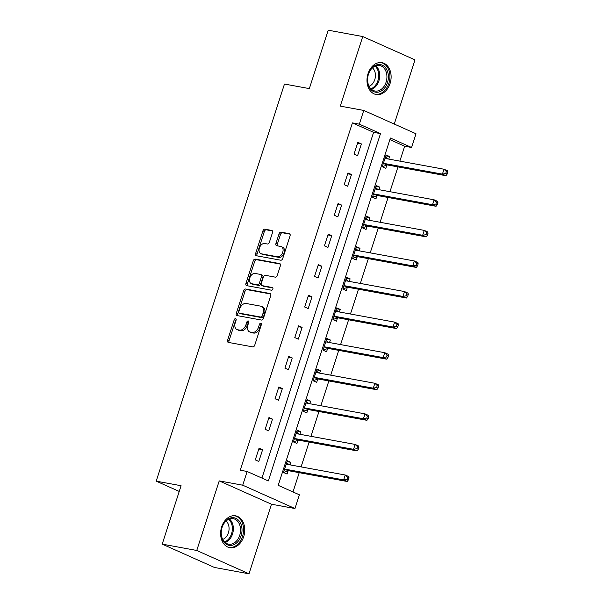 <?xml version="1.0" encoding="UTF-8"?>
<svg xmlns="http://www.w3.org/2000/svg" width="604" height="604" viewBox="0 0 604 604"><rect width="100%" height="100%" fill="white"/><g stroke="black" fill="none" stroke-linecap="round" stroke-linejoin="round"><path stroke-width="0.91" d="M235.59 318.618A1.427 0.951 -65.9 0 0 234.209 319.788L227.602 340.233A2.038 1.359 -65.9 0 0 228.131 342.34A2.038 1.359 -65.9 0 0 228.342 342.408L252.751 346.885A2.038 1.359 -65.9 0 0 254.729 345.209L261.328 324.771A1.427 0.951 -65.9 0 0 260.958 323.291A1.427 0.951 -65.9 0 0 260.815 323.253A1.427 0.951 -65.9 0 0 259.433 324.423L258.58 327.066A6.516 4.341 -65.9 0 1 252.246 332.427L250.215 332.057A6.516 4.341 -65.9 0 1 249.543 331.845A6.516 4.341 -65.9 0 1 247.867 325.103L248.72 322.453A1.427 0.951 -65.9 0 0 248.35 320.981A1.427 0.951 -65.9 0 0 248.206 320.935A1.427 0.951 -65.9 0 0 246.817 322.106L245.964 324.748A6.516 4.341 -65.9 0 1 239.637 330.109L237.599 329.739A6.516 4.341 -65.9 0 1 236.934 329.535A6.516 4.341 -65.9 0 1 235.25 322.785L236.104 320.143A1.427 0.951 -65.9 0 0 235.734 318.663A1.427 0.951 -65.9 0 0 235.59 318.618M236.202 319.524A1.427 0.951 -65.9 0 0 235.62 320.422L229.014 340.86A2.038 1.359 -65.9 0 0 229.082 342.543M261.426 324.152A1.427 0.951 -65.9 0 0 260.845 325.05L259.992 327.7L258.58 327.066M248.81 321.841A1.427 0.951 -65.9 0 0 248.229 322.74L247.376 325.382L245.964 324.748M368.04 73.673A16.18 11.906 100.4 0 0 376.133 94.503A16.18 11.906 100.4 0 0 390.071 83.503A16.18 11.906 100.4 0 0 381.977 62.673A16.18 11.906 100.4 0 0 368.04 73.673M221.676 526.839A16.18 11.906 100.4 0 0 229.762 547.669A16.18 11.906 100.4 0 0 243.699 536.669A16.18 11.906 100.4 0 0 235.613 515.839A16.18 11.906 100.4 0 0 221.676 526.839M272.495 232.616A2.038 1.359 -65.9 0 0 271.966 230.502A2.038 1.359 -65.9 0 0 271.755 230.441L264.907 229.18A2.038 1.359 -65.9 0 0 262.929 230.856L255.598 253.559A2.038 1.359 -65.9 0 0 256.126 255.666A2.038 1.359 -65.9 0 0 256.33 255.734L280.747 260.211A2.038 1.359 -65.9 0 0 282.725 258.542L290.056 235.839A2.038 1.359 -65.9 0 0 289.527 233.725A2.038 1.359 -65.9 0 0 289.316 233.665L281.049 232.147A2.038 1.359 -65.9 0 0 279.071 233.823L275.93 243.533A2.038 1.359 -65.9 0 0 276.458 245.647A2.038 1.359 -65.9 0 0 276.67 245.707L280.769 246.462A5.444 3.632 -65.9 0 1 281.328 246.636A5.444 3.632 -65.9 0 1 282.589 252.683A5.444 3.632 -65.9 0 1 277.447 256.753L261.373 253.808A5.444 3.632 -65.9 0 1 260.815 253.635A5.444 3.632 -65.9 0 1 259.554 247.58A5.444 3.632 -65.9 0 1 264.695 243.51L267.376 244.001A2.038 1.359 -65.9 0 0 269.354 242.325L272.495 232.616M359.327 124.16L363.759 110.434L416.005 133.763L411.573 147.489L390.395 138.029L278.21 485.352L299.395 494.812L294.963 508.53L242.71 485.201L247.142 471.482L268.327 480.935L380.505 133.612L359.327 124.16L352.419 122.891L240.233 470.214L247.142 471.482M162.212 544.129L196.753 550.471L248.999 573.8L214.458 567.458L162.212 544.129L181.079 485.722L156.209 481.154L284.469 84.047L309.339 88.607L328.206 30.2L362.747 36.542L340.271 106.123L363.759 110.434M248.999 573.8L271.475 504.219L219.222 480.89L196.753 550.471M219.222 480.89L242.71 485.201M245.586 289.014A2.038 1.359 -65.9 0 0 243.608 290.69L236.27 313.393A2.038 1.359 -65.9 0 0 236.798 315.499A2.038 1.359 -65.9 0 0 237.01 315.567L261.419 320.052A2.038 1.359 -65.9 0 0 263.397 318.376L270.728 295.673A2.038 1.359 -65.9 0 0 270.199 293.559A2.038 1.359 -65.9 0 0 269.996 293.499L245.586 289.014L246.998 289.648A2.038 1.359 -65.9 0 0 245.02 291.324L237.682 314.027A2.038 1.359 -65.9 0 0 237.749 315.703M245.934 283.48L253.265 260.777A2.038 1.359 -65.9 0 1 255.243 259.101L279.66 263.578A2.038 1.359 -65.9 0 1 279.863 263.646A2.038 1.359 -65.9 0 1 280.392 265.752L277.251 275.469A2.038 1.359 -65.9 0 1 275.273 277.145L265.375 275.326A2.038 1.359 -65.9 0 0 263.397 277.002L261.313 283.45A2.038 1.359 -65.9 0 0 261.842 285.556A2.038 1.359 -65.9 0 0 262.053 285.617L272.359 287.512A1.427 0.951 -65.9 0 1 272.502 287.557A1.427 0.951 -65.9 0 1 272.834 289.142A1.427 0.951 -65.9 0 1 271.49 290.207L246.674 285.647A2.038 1.359 -65.9 0 1 246.462 285.586A2.038 1.359 -65.9 0 1 245.934 283.48L247.346 284.106L254.684 261.404L253.265 260.777M394.261 124.054L414.993 59.871L362.747 36.542M156.209 481.154L179.229 491.429M261.932 478.081L373.597 132.344L352.419 122.891M258.814 461.464L262.612 449.701L259.086 448.123L255.281 459.886L258.814 461.464M268.689 430.886L272.487 419.123L268.961 417.545L265.164 429.308L268.689 430.886M278.565 400.309L282.362 388.546L278.837 386.975L275.039 398.731L278.565 400.309M288.44 369.731L292.238 357.968L288.712 356.398L284.914 368.153L288.44 369.731M298.316 339.154L302.121 327.391L298.587 325.82L294.79 337.576L298.316 339.154M308.199 308.576L311.996 296.821L308.463 295.243L304.665 306.998L308.199 308.576M318.074 277.999L321.872 266.243L318.338 264.665L314.541 276.421L318.074 277.999M327.949 247.421L331.747 235.666L328.214 234.088L324.416 245.851L327.949 247.421M337.825 216.844L341.622 205.088L338.089 203.51L334.291 215.273L337.825 216.844M347.7 186.266L351.498 174.511L347.964 172.933L344.167 184.696L347.7 186.266M357.576 155.696L361.373 143.933L357.847 142.355L354.042 154.118L357.576 155.696M293 491.95L299.222 472.675M301.086 466.9L309.097 442.098M310.969 436.322L318.98 411.52M320.845 405.745L328.855 380.943M330.72 375.167L338.731 350.365M340.596 344.59L348.606 319.788M350.471 314.012L358.482 289.21M360.346 283.435L368.357 258.633M370.222 252.857L378.232 228.055M380.097 222.28L388.108 197.478M389.973 191.702L397.983 166.9M399.848 161.125L404.665 146.221L389.882 139.615M290.033 464.869L290.856 462.317L287.323 460.739L283.525 472.494L287.059 474.072L288.085 470.901M299.909 434.291L300.732 431.739L297.198 430.161L293.401 441.917L296.934 443.495L297.961 440.324M309.784 403.714L310.607 401.162L307.081 399.584L303.276 411.347L306.809 412.917L307.836 409.746M319.659 373.136L320.482 370.584L316.957 369.006L313.159 380.769L316.685 382.34L317.712 379.169M329.535 342.559L330.358 340.007L326.832 338.429L323.034 350.192L326.56 351.762L327.587 348.591M339.41 311.981L340.233 309.429L336.707 307.851L332.91 319.614L336.436 321.192L337.462 318.014M349.286 281.404L350.116 278.852L346.583 277.274L342.785 289.037L346.311 290.615L347.338 287.436M359.161 250.826L359.992 248.274L356.458 246.696L352.661 258.459L356.194 260.037L357.213 256.859M369.036 220.249L369.867 217.697L366.334 216.119L362.536 227.882L366.069 229.46L367.089 226.289M378.919 189.671L379.742 187.119L376.209 185.541L372.411 197.304L375.945 198.882L376.964 195.711M388.795 159.094L389.618 156.542L386.084 154.964L382.287 166.727L385.82 168.305L386.847 165.134M404.665 146.221L411.573 147.489M271.475 504.219L294.963 508.53M373.597 132.344L380.505 133.612M290.856 462.317L287.043 461.615M262.612 449.701L258.799 448.999M272.487 419.123L268.674 418.429M300.732 431.739L296.919 431.037M282.362 388.546L278.55 387.851M310.607 401.162L306.794 400.46M292.238 357.968L288.425 357.274M320.482 370.584L316.67 369.882M302.121 327.391L298.3 326.696M330.358 340.007L326.545 339.305M311.996 296.821L308.183 296.119M340.233 309.429L336.42 308.727M321.872 266.243L318.059 265.541M350.116 278.852L346.296 278.15M331.747 235.666L327.934 234.964M359.992 248.274L356.179 247.572M341.622 205.088L337.81 204.386M369.867 217.697L366.054 216.995M351.498 174.511L347.685 173.809M379.742 187.119L375.93 186.417M361.373 143.933L357.56 143.231M389.618 156.542L385.805 155.84M236.934 329.535L238.346 330.161A6.516 4.341 -65.9 0 0 239.01 330.365L237.599 329.739M247.376 325.382A6.516 4.341 -65.9 0 1 241.049 330.743L239.01 330.365M249.543 331.845L250.954 332.479A6.516 4.341 -65.9 0 0 251.626 332.683L250.215 332.057M259.992 327.7A6.516 4.341 -65.9 0 1 253.657 333.061L251.626 332.683M270.66 293.989L246.998 289.648M238.852 311.626A1.427 0.951 -65.9 0 0 239.222 313.099A1.427 0.951 -65.9 0 0 239.373 313.144L260.8 317.077A1.427 0.951 -65.9 0 0 262.181 315.907L263.08 313.121A6.516 4.341 -65.9 0 0 261.396 306.371A6.516 4.341 -65.9 0 0 260.732 306.168L246.085 303.48A6.516 4.341 -65.9 0 0 239.758 308.833L238.852 311.626M240.505 313.657A1.427 0.951 -65.9 0 0 240.634 313.733A1.427 0.951 -65.9 0 0 240.785 313.778L239.373 313.144M261.396 306.371L262.808 307.006A6.516 4.341 -65.9 0 1 264.492 313.748L263.593 316.541A1.427 0.951 -65.9 0 1 262.212 317.712L240.785 313.778M280.324 264.076L256.655 259.728A2.038 1.359 -65.9 0 0 254.684 261.404M263.065 286.077A2.038 1.359 -65.9 0 0 263.253 286.183A2.038 1.359 -65.9 0 0 263.465 286.251L272.88 287.98M255.099 273.438A5.444 3.632 -65.9 0 0 249.958 277.508A5.444 3.632 -65.9 0 0 251.219 283.563A5.444 3.632 -65.9 0 0 251.777 283.737L257.44 284.771A2.038 1.359 -65.9 0 0 259.418 283.102L261.502 276.655A2.038 1.359 -65.9 0 0 260.973 274.548A2.038 1.359 -65.9 0 0 260.762 274.48L255.099 273.438M251.219 283.563L252.631 284.19A5.444 3.632 -65.9 0 0 253.189 284.363L251.777 283.737M262.174 275.114A2.038 1.359 -65.9 0 1 262.385 275.175A2.038 1.359 -65.9 0 1 262.914 277.281L260.83 283.729A2.038 1.359 -65.9 0 1 258.852 285.405L253.189 284.363M247.346 284.106A2.038 1.359 -65.9 0 0 247.413 285.79M260.815 253.635L262.227 254.261A5.444 3.632 -65.9 0 0 262.785 254.435L261.373 253.808M281.328 246.636L282.74 247.262A5.444 3.632 -65.9 0 1 284.001 253.318A5.444 3.632 -65.9 0 1 278.859 257.387L262.785 254.435M289.988 234.156L282.461 232.774A2.038 1.359 -65.9 0 0 280.483 234.45L277.342 244.167A2.038 1.359 -65.9 0 0 277.41 245.843M272.427 230.932L266.319 229.814A2.038 1.359 -65.9 0 0 264.341 231.491L257.01 254.193A2.038 1.359 -65.9 0 0 257.077 255.869M288.946 464.665L286.719 462.611M283.563 472.381L288.319 470.826A2.076 1.382 114.1 0 1 288.886 470.773L347.187 481.479L343.653 479.901L345.239 475.001L286.938 464.302A2.076 1.382 114.1 0 1 286.726 464.234A2.076 1.382 114.1 0 1 286.47 464.061L286.304 463.91M284.552 469.323L284.794 469.248A2.076 1.382 114.1 0 1 285.352 469.202L343.653 479.901L346.99 479.236L348.402 479.863L349.029 477.907L347.617 477.273L346.99 479.236M347.617 477.273L345.239 475.001L348.772 476.579L349.029 477.907M348.402 479.863L347.187 481.479M230.517 517.968A14.005 10.306 -79.6 0 1 241.97 528.621A14.005 10.306 -79.6 0 1 232.646 545.14A14.005 10.306 -79.6 0 1 221.192 534.48A14.005 10.306 -79.6 0 1 230.517 517.968M231.876 544A12.963 9.543 100.4 0 0 240.535 530.924A12.963 9.543 100.4 0 0 233.235 518.67A12.963 9.543 100.4 0 0 229.905 518.844A12.963 9.543 100.4 0 0 221.245 531.928A12.963 9.543 100.4 0 0 228.546 544.174A12.963 9.543 100.4 0 0 231.876 544M226.092 521.025A10.208 7.512 -79.6 0 1 228.848 531.052A10.208 7.512 -79.6 0 1 222.71 539.44M228.44 547.315A16.082 11.831 100.4 0 0 228.682 547.367A16.082 11.831 100.4 0 0 232.804 547.149A16.082 11.831 100.4 0 0 243.548 530.931A16.082 11.831 100.4 0 0 234.488 515.74A16.082 11.831 100.4 0 0 234.246 515.695M387.481 82.642A14.005 10.306 -79.6 0 1 373.68 91.612A14.005 10.306 -79.6 0 1 368.417 74.126A14.005 10.306 -79.6 0 1 382.226 65.156A14.005 10.306 -79.6 0 1 387.481 82.642M368.432 74.315A12.963 9.543 100.4 0 0 374.918 91.008A12.963 9.543 100.4 0 0 386.084 82.197A12.963 9.543 100.4 0 0 379.599 65.504A12.963 9.543 100.4 0 0 368.432 74.315M372.457 67.859A10.208 7.512 -79.6 0 1 374.774 79.63A10.208 7.512 -79.6 0 1 369.074 86.274M375.046 94.201L374.827 94.156A16.082 11.831 100.4 0 0 375.046 94.201A16.082 11.831 100.4 0 0 388.893 83.269A16.082 11.831 100.4 0 0 380.852 62.574A16.082 11.831 100.4 0 0 380.611 62.529M298.821 434.087L296.594 432.034M293.438 441.803L298.202 440.248A2.076 1.382 114.1 0 1 298.761 440.195L357.062 450.901L353.536 449.323L355.114 444.423L296.813 433.725A2.076 1.382 114.1 0 1 296.602 433.657A2.076 1.382 114.1 0 1 296.345 433.483L296.179 433.332M294.427 438.746L294.669 438.67A2.076 1.382 114.1 0 1 295.228 438.625L353.536 449.323L356.866 448.659L358.278 449.293L358.912 447.33L357.5 446.696L356.866 448.659M357.5 446.696L355.114 444.423L358.648 446.001L358.912 447.33M358.278 449.293L357.062 450.901M308.697 403.517L306.477 401.456M303.321 411.226L308.078 409.671A2.076 1.382 114.1 0 1 308.636 409.618L366.938 420.324L363.412 418.746L364.99 413.846L306.689 403.147A2.076 1.382 114.1 0 1 306.477 403.079A2.076 1.382 114.1 0 1 306.22 402.906L306.054 402.755M304.303 408.168L304.544 408.093A2.076 1.382 114.1 0 1 305.103 408.047L363.412 418.746L366.741 418.081L368.153 418.715L368.787 416.752L367.375 416.118L366.741 418.081M367.375 416.118L364.99 413.846L368.523 415.424L368.787 416.752M368.153 418.715L366.938 420.324M318.572 372.94L316.353 370.879M313.197 380.648L317.953 379.093A2.076 1.382 114.1 0 1 318.512 379.048L376.813 389.746L373.287 388.176L374.865 383.276L316.564 372.57A2.076 1.382 114.1 0 1 316.353 372.502A2.076 1.382 114.1 0 1 316.096 372.328L315.93 372.177M314.178 377.591L314.42 377.515A2.076 1.382 114.1 0 1 314.978 377.47L373.287 388.176L376.617 387.504L378.029 388.138L378.663 386.175L377.251 385.548L376.617 387.504M377.251 385.548L374.865 383.276L378.398 384.846L378.663 386.175M378.029 388.138L376.813 389.746M328.455 342.362L326.228 340.301M323.072 350.071L327.829 348.516A2.076 1.382 114.1 0 1 328.387 348.47L386.688 359.169L383.163 357.598L384.74 352.698L326.439 341.992A2.076 1.382 114.1 0 1 326.228 341.924A2.076 1.382 114.1 0 1 325.971 341.751L325.805 341.6M324.054 347.013L324.295 346.938A2.076 1.382 114.1 0 1 324.861 346.892L383.163 357.598L386.492 356.926L387.904 357.56L388.538 355.597L387.126 354.971L386.492 356.926M387.126 354.971L384.74 352.698L388.274 354.269L388.538 355.597M387.904 357.56L386.688 359.169M338.331 311.785L336.103 309.724M332.947 319.493L337.704 317.938A2.076 1.382 114.1 0 1 338.263 317.893L396.571 328.591L393.038 327.021L394.623 322.121L336.315 311.415A2.076 1.382 114.1 0 1 336.103 311.347A2.076 1.382 114.1 0 1 335.847 311.181L335.681 311.022M333.929 316.443L334.171 316.36A2.076 1.382 114.1 0 1 334.737 316.315L393.038 327.021L396.367 326.349L397.779 326.983L398.414 325.02L397.002 324.393L396.367 326.349M397.002 324.393L394.623 322.121L398.149 323.691L398.414 325.02M397.779 326.983L396.571 328.591M348.206 281.207L345.979 279.146M342.823 288.916L347.579 287.361A2.076 1.382 114.1 0 1 348.138 287.315L406.447 298.021L402.913 296.443L404.499 291.543L346.19 280.837A2.076 1.382 114.1 0 1 345.979 280.769A2.076 1.382 114.1 0 1 345.722 280.603L345.556 280.445M343.812 285.866L344.046 285.783A2.076 1.382 114.1 0 1 344.612 285.737L402.913 296.443L406.243 295.771L407.655 296.405L408.289 294.442L406.877 293.816L406.243 295.771M406.877 293.816L404.499 291.543L408.025 293.121L408.289 294.442M407.655 296.405L406.447 298.021M358.081 250.63L355.854 248.569M352.698 258.338L357.455 256.783A2.076 1.382 114.1 0 1 358.013 256.738L416.322 267.444L412.789 265.866L414.374 260.966L356.066 250.26A2.076 1.382 114.1 0 1 355.854 250.192A2.076 1.382 114.1 0 1 355.597 250.026L355.431 249.867M353.687 255.288L353.921 255.205A2.076 1.382 114.1 0 1 354.488 255.16L412.789 265.866L416.118 265.194L417.53 265.828L418.164 263.865L416.752 263.238L416.118 265.194M416.752 263.238L414.374 260.966L417.9 262.544L418.164 263.865M417.53 265.828L416.322 267.444M367.957 220.052L365.73 217.991M362.574 227.761L367.33 226.206A2.076 1.382 114.1 0 1 367.896 226.16L426.197 236.866L422.664 235.288L424.25 230.388L365.948 219.682A2.076 1.382 114.1 0 1 365.73 219.614A2.076 1.382 114.1 0 1 365.473 219.448L365.307 219.297M363.563 224.711L363.804 224.628A2.076 1.382 114.1 0 1 364.363 224.582L422.664 235.288L425.994 234.624L427.406 235.25L428.04 233.287L426.628 232.661L425.994 234.624M426.628 232.661L424.25 230.388L427.775 231.966L428.04 233.287M427.406 235.25L426.197 236.866M377.832 189.475L375.605 187.414M372.449 197.183L377.206 195.628A2.076 1.382 114.1 0 1 377.772 195.583L436.073 206.289L432.539 204.711L434.125 199.811L375.824 189.105A2.076 1.382 114.1 0 1 375.605 189.037A2.076 1.382 114.1 0 1 375.348 188.871L375.182 188.72M373.438 194.133L373.68 194.05A2.076 1.382 114.1 0 1 374.238 194.005L432.539 204.711L435.869 204.046L437.281 204.673L437.915 202.71L436.503 202.083L435.869 204.046M436.503 202.083L434.125 199.811L437.658 201.389L437.915 202.71M437.281 204.673L436.073 206.289M387.708 158.897L385.48 156.836M382.324 166.606L387.081 165.051A2.076 1.382 114.1 0 1 387.647 165.005L445.948 175.711L442.415 174.133L444 169.233L385.699 158.527A2.076 1.382 114.1 0 1 385.488 158.459A2.076 1.382 114.1 0 1 385.224 158.293L385.065 158.142M383.313 163.556L383.555 163.473A2.076 1.382 114.1 0 1 384.114 163.427L442.415 174.133L445.744 173.469L447.164 174.095L447.791 172.14L446.379 171.506L445.744 173.469M446.379 171.506L444 169.233L447.534 170.811L447.791 172.14M447.164 174.095L445.948 175.711M235.62 320.422L234.209 319.788M260.845 325.05L259.433 324.423M248.229 322.74L246.817 322.106M241.049 330.743L239.637 330.109M253.657 333.061L252.246 332.427M229.014 340.86L227.602 340.233M270.388 293.672L269.996 293.499M237.682 314.027L236.27 313.393M245.02 291.324L243.608 290.69M262.212 317.712L260.8 317.077M263.593 316.541L262.181 315.907M264.492 313.748L263.08 313.121M256.655 259.728L255.243 259.101M280.052 263.759L279.66 263.578M263.465 286.251L262.053 285.617M258.852 285.405L257.44 284.771M260.83 283.729L259.418 283.102M262.914 277.281L261.502 276.655M278.859 257.387L277.447 256.753M277.342 244.167L275.93 243.533M280.483 234.45L279.071 233.823M282.461 232.774L281.049 232.147M289.716 233.839L289.316 233.665M257.01 254.193L255.598 253.559M264.341 231.491L262.929 230.856M266.319 229.814L264.907 229.18M272.155 230.615L271.755 230.441M288.319 470.826L284.794 469.248M288.886 470.773L285.352 469.202M287.036 464.317L286.47 464.061M229.452 518.987A12.963 9.543 -79.6 0 1 233.076 531.822A12.963 9.543 -79.6 0 1 225.126 542.543M224.507 541.969A12.541 9.226 100.4 0 0 232.087 531.641A12.541 9.226 100.4 0 0 228.667 519.297M375.824 65.821A12.963 9.543 -79.6 0 1 378.889 80.876A12.963 9.543 -79.6 0 1 371.498 89.377M370.879 88.803A12.541 9.226 100.4 0 0 377.915 80.619A12.541 9.226 100.4 0 0 375.039 66.13M298.202 440.248L294.669 438.67M298.761 440.195L295.228 438.625M296.911 433.74L296.345 433.483M308.078 409.671L304.544 408.093M308.636 409.618L305.103 408.047M306.787 403.162L306.22 402.906M317.953 379.093L314.42 377.515M318.512 379.048L314.978 377.47M316.662 372.585L316.096 372.328M327.829 348.516L324.295 346.938M328.387 348.47L324.861 346.892M326.545 342.007L325.971 341.751M337.704 317.938L334.171 316.36M338.263 317.893L334.737 316.315M336.42 311.43L335.847 311.181M347.579 287.361L344.046 285.783M348.138 287.315L344.612 285.737M346.296 280.852L345.722 280.603M357.455 256.783L353.921 255.205M358.013 256.738L354.488 255.16M356.171 250.275L355.597 250.026M367.33 226.206L363.804 224.628M367.896 226.16L364.363 224.582M366.047 219.705L365.473 219.448M377.206 195.628L373.68 194.05M377.772 195.583L374.238 194.005M375.922 189.127L375.348 188.871M387.081 165.051L383.555 163.473M387.647 165.005L384.114 163.427M385.797 158.55L385.224 158.293M240.634 313.733L239.222 313.099M263.253 286.183L261.842 285.556M262.385 275.175L260.973 274.548"/></g></svg>
